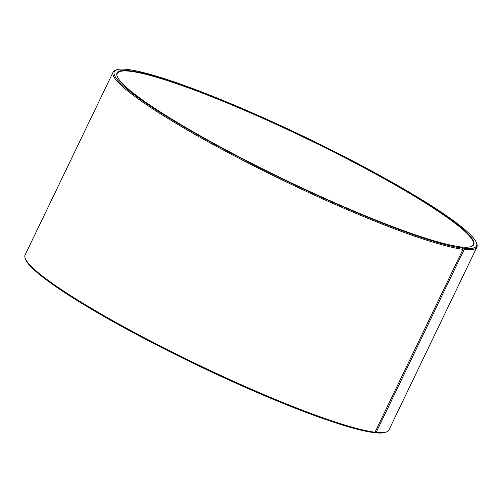 <?xml version="1.0" encoding="UTF-8"?>
<svg xmlns="http://www.w3.org/2000/svg" width="502" height="502" viewBox="0 0 502 502"><rect width="100%" height="100%" fill="white"/><g stroke="black" fill="none" stroke-linecap="round" stroke-linejoin="round"><path stroke-width="0.75" d="M460.792 247.172L461.269 246.934A197.901 23.431 25.7 0 0 471.227 246.57A197.901 23.431 25.7 0 0 305.549 137.73A197.901 23.431 25.7 0 0 117.123 76.153A197.901 23.431 25.7 0 0 265.64 170.373A197.901 23.431 25.7 0 0 460.089 246.796L462.662 248.17L463.007 249.318L374.975 432.228L373.896 432.617A200.995 23.801 25.7 0 1 176.403 355.002A200.995 23.801 25.7 0 1 25.564 259.308L25.163 258.185A201.854 23.901 25.7 0 0 176.641 354.286A201.854 23.901 25.7 0 0 374.975 432.228M470.995 246.645A197.556 23.393 25.7 0 0 473.254 244.825A197.556 23.393 25.7 0 0 305.379 138.075A197.556 23.393 25.7 0 0 117.223 73.48A197.556 23.393 25.7 0 0 117.204 76.379M461.269 246.934L463.861 248.308A200.995 23.801 25.7 0 0 476.436 242.83A200.995 23.801 25.7 0 0 305.705 137.404A200.995 23.801 25.7 0 0 116.797 69.747A200.995 23.801 25.7 0 0 244.06 159.862A200.995 23.801 25.7 0 0 462.662 248.17M463.861 248.308L464.212 249.456A201.854 23.901 25.7 0 0 476.9 247.147A201.854 23.901 25.7 0 0 476.837 243.959L476.436 242.83M116.797 69.747L115.661 70.136A201.854 23.901 25.7 0 0 113.132 72.081A201.854 23.901 25.7 0 0 253.999 166.018A201.854 23.901 25.7 0 0 463.007 249.318M464.212 249.456L376.18 432.373A201.854 23.901 25.7 0 0 386.339 432.002A201.854 23.901 25.7 0 0 388.868 430.063L476.9 247.147M113.132 72.081L25.1 254.991A201.854 23.901 25.7 0 0 25.163 258.185M376.18 432.373L375.094 432.755A200.995 23.801 25.7 0 0 385.203 432.391L386.339 432.002M375.094 432.755L374.454 432.417"/></g></svg>
